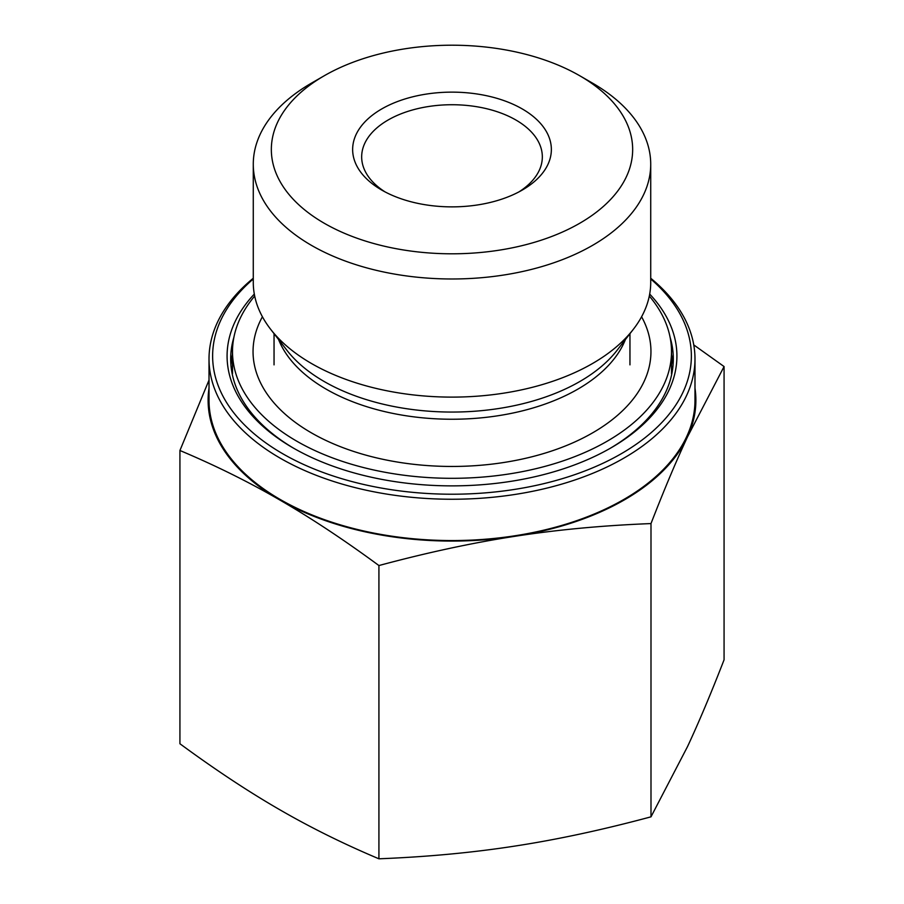 <?xml version="1.0" encoding="UTF-8"?>
<svg xmlns="http://www.w3.org/2000/svg" width="904" height="904" viewBox="0 0 904 904"><rect width="100%" height="100%" fill="white"/><g stroke="black" fill="none" stroke-linecap="round" stroke-linejoin="round"><path stroke-width="1.36" d="M209.016 388.155A243.888 140.809 0 0 0 279.426 499.765C248.363 481.775 215.197 465.357 179.93 450.497L179.93 743.755C215.197 769.677 248.363 791.61 279.426 809.532C310.479 827.522 343.644 843.94 378.923 858.8C427.151 856.89 472.498 852.653 514.952 846.065C557.418 839.556 602.765 829.804 650.993 816.832L687.537 746.568C698.939 722.104 711.12 693.176 724.07 659.807L724.07 366.549L687.537 436.801C676.124 461.277 663.954 490.205 650.993 523.574C602.765 525.473 557.418 529.721 514.952 536.298C472.498 542.818 427.151 552.57 378.923 565.542C343.689 539.643 310.558 517.743 279.539 499.833A243.888 140.809 0 0 0 514.952 536.298A243.888 140.809 0 0 0 687.537 436.801A243.888 140.809 0 0 0 694.984 388.155M650.993 816.832L650.993 523.574M378.923 858.8L378.923 565.542M693.764 344.91L724.07 366.549M385.081 191.908A90.332 52.149 180 0 1 361.668 156.878A90.332 52.149 180 0 1 452 104.728A90.332 52.149 180 0 1 542.332 156.878A90.332 52.149 180 0 1 518.919 191.908M381.737 190.066A99.361 57.37 0 0 0 522.263 190.066A99.361 57.37 0 0 0 522.263 108.943A99.361 57.37 0 0 0 381.737 108.943A99.361 57.37 0 0 0 381.737 190.066L381.737 190.066M324.253 223.254A180.664 104.299 180 0 1 324.253 75.755A180.664 104.299 180 0 1 579.746 75.755A180.664 104.299 180 0 1 579.746 223.254A180.664 104.299 180 0 1 324.253 223.254M179.93 450.497L209.016 380.109M253.278 278.24A242.984 140.29 0 0 0 209.016 358.967L209.016 400.269A242.984 140.29 0 0 0 280.183 499.46A242.984 140.29 0 0 0 544.988 529.88A242.984 140.29 0 0 0 694.984 400.269L694.984 358.967A242.984 140.29 0 0 0 650.722 278.24M324.253 75.755L311.473 83.123A198.722 114.729 0 0 0 253.278 164.257L253.278 282.376A198.722 114.729 0 0 0 270.59 329.214A198.722 114.729 0 0 0 592.425 363.566A198.722 114.729 0 0 0 633.41 329.214A198.722 114.729 0 0 0 650.722 282.376L650.722 164.257A198.722 114.729 0 0 0 592.527 83.123L579.746 75.755M294.241 448.576A221.31 127.769 180 0 1 230.689 358.967A221.31 127.769 180 0 1 233.899 337.282M670.101 337.282A221.31 127.769 180 0 1 673.31 358.967A221.31 127.769 180 0 1 609.759 448.576M254.306 294.082A224.915 129.86 0 0 0 292.952 447.83A224.915 129.86 0 0 0 610.934 447.898A224.915 129.86 0 0 0 611.047 447.83A224.915 129.86 0 0 0 649.693 294.082M650.722 278.974A239.368 138.199 180 0 1 604.064 462.746A239.368 138.199 180 0 1 282.737 453.74A239.368 138.199 180 0 1 253.278 278.974M209.016 358.967A242.984 140.29 0 0 0 280.183 458.158A242.984 140.29 0 0 0 544.988 488.567A242.984 140.29 0 0 0 694.984 358.967M253.278 164.257A198.722 114.729 0 0 0 311.484 245.379A198.722 114.729 0 0 0 592.425 245.436A198.722 114.729 0 0 0 650.722 164.257M641.591 316.773A198.948 114.864 180 0 1 545.824 452.881A198.948 114.864 180 0 1 324.773 439.898A198.948 114.864 180 0 1 262.409 316.773M649.309 296.06A219.502 126.729 180 0 1 671.502 351.588A219.502 126.729 180 0 1 555.519 463.334A219.502 126.729 180 0 1 232.497 351.588A219.502 126.729 180 0 1 254.691 296.06M278.579 339.531A177.952 102.74 0 0 0 402.822 415.241A177.952 102.74 0 0 0 577.735 389.206A177.952 102.74 0 0 0 625.421 339.531M633.41 329.214L617.093 350.277A180.856 104.412 180 0 1 579.792 381.533A180.856 104.412 180 0 1 286.907 350.277L270.59 329.214M673.073 364.866A221.31 127.769 0 0 0 671.502 354.47M232.497 354.47A221.31 127.769 0 0 0 230.927 364.866M629.952 364.866L629.952 333.689M274.048 364.866L274.048 333.689M232.497 351.588L232.497 373.714M671.502 351.588L671.502 373.714"/></g></svg>
